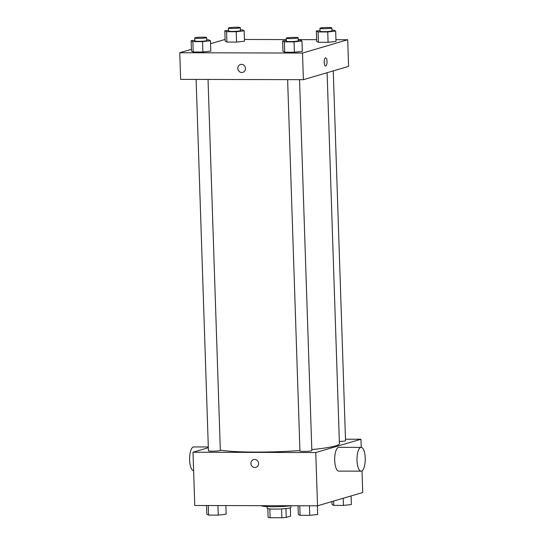 <?xml version="1.0" encoding="UTF-8"?>
<svg xmlns="http://www.w3.org/2000/svg" width="545" height="545" viewBox="0 0 545 545"><rect width="100%" height="100%" fill="white"/><g stroke="black" fill="none" stroke-linecap="round" stroke-linejoin="round"><path stroke-width="0.82" d="M290.294 507.879L290.567 516.135L286.248 517.409A11.52 1.11 -1.9 0 1 281.874 517.75L270.129 517.723A11.52 1.11 -1.9 0 1 268.113 517.362L267.82 508.621M269.836 508.901L270.129 517.723M281.581 508.907L281.874 517.75M290.88 505.801L290.935 507.477A11.901 1.145 178.1 0 1 274.939 509.084A11.901 1.145 178.1 0 1 267.152 508.267L267.098 506.591M285.955 508.58L286.248 517.409M261.191 505.665A17.849 1.717 -1.9 0 0 272.786 506.727A17.849 1.717 -1.9 0 0 291.35 505.74M362.009 470.866L362.725 492.503L317.531 505.808L194.776 505.494L193.005 452.227L208.333 447.711M345.482 439.195L360.96 439.236L315.759 452.548L317.531 505.808M315.759 452.548L193.005 452.227M255.912 467.406A4.088 3.815 73.6 0 1 250.918 463.468A4.088 3.815 73.6 0 1 258.412 462.405A4.088 3.815 73.6 0 1 255.905 467.406A4.088 3.815 73.6 0 1 250.918 463.468A4.088 3.815 73.6 0 1 253.595 459.558M220.323 450.116A62.464 6.009 -1.9 0 0 299.927 450.572M311.801 449.577A62.464 6.009 -1.9 0 0 339.419 443.657L327.109 72.703M339.344 441.47A5.947 0.572 -1.9 0 0 345.53 440.694L333.261 70.898M287.624 79.645L299.948 451.008A5.947 0.572 -1.9 0 0 305.909 451.383A5.947 0.572 -1.9 0 0 311.835 450.613L299.532 79.679M196.118 79.413L208.435 450.769A5.947 0.572 -1.9 0 0 214.403 451.144A5.947 0.572 -1.9 0 0 220.33 450.374L208.027 79.441M360.96 439.236L361.233 447.37M361.09 471.166L338.772 471.105A11.901 4.128 -89.9 0 1 334.678 459.197A11.901 4.128 -89.9 0 1 338.833 447.309L361.151 447.37A11.901 4.128 -89.9 0 1 365.245 458.665A11.901 4.128 -89.9 0 1 361.512 471.105A11.901 4.128 -89.9 0 1 361.09 471.166A11.901 4.128 -89.9 0 1 356.995 459.251A11.901 4.128 -89.9 0 1 361.151 447.37M208.313 446.968L193.761 446.934A11.901 4.128 90.1 0 0 193.339 446.995A11.901 4.128 90.1 0 0 189.606 459.319A11.901 4.128 90.1 0 0 193.618 470.723M335.938 39.717L347.71 39.751L348.589 66.381L303.395 79.686L180.64 79.372L179.755 52.736L191.411 49.309M347.71 39.751L302.509 53.056L303.395 79.686M302.509 53.056L179.755 52.736M242.804 72.356A4.088 3.815 73.6 0 1 237.811 68.425A4.088 3.815 73.6 0 1 245.304 67.355A4.088 3.815 73.6 0 1 242.804 72.356A4.088 3.815 73.6 0 1 237.811 68.425A4.088 3.815 73.6 0 1 240.495 64.508M335.999 41.427L328.083 42.319L318.416 42.299L316.665 41.379L318.416 42.299L328.083 42.319L335.999 41.427L335.652 31.072L327.736 31.964L318.076 31.937L316.325 31.017L320.024 30.602M210.792 51.107L202.883 52.007L193.216 51.979L191.465 51.06L193.216 51.979L202.883 52.007L210.792 51.107L210.452 40.752L202.536 41.645L192.876 41.624L191.125 40.705L194.817 40.282M210.547 43.668L225.105 39.431M244.433 39.478L286.295 39.587M298.204 39.621L316.611 39.669M302.305 51.346L294.389 52.245L284.722 52.218L282.971 51.298L284.722 52.218L294.389 52.245L302.305 51.346L301.957 40.991L294.048 41.883L284.381 41.863L282.63 40.943L286.329 40.521M244.487 41.188L236.578 42.081L226.911 42.06L225.16 41.141L226.911 42.06L236.578 42.081L244.487 41.188L244.146 30.833L236.23 31.726L226.57 31.699L224.819 30.779L228.512 30.363M325.76 66.006A4.088 1.417 -89.9 0 1 325.61 66.027A4.088 1.417 -89.9 0 1 324.207 61.932A4.088 1.417 -89.9 0 1 325.637 57.852A4.088 1.417 -89.9 0 1 327.041 61.735A4.088 1.417 -89.9 0 1 325.76 66.006M325.631 57.852A4.088 1.417 -89.9 0 1 327.041 61.735A4.088 1.417 -89.9 0 1 325.753 66.006A4.088 1.417 -89.9 0 1 325.61 66.027M240.406 29.907L242.396 29.914L244.146 30.833M228.437 28.047L228.532 31.004A5.947 0.572 -1.9 0 0 234.5 31.378A5.947 0.572 -1.9 0 0 240.427 30.609L240.331 27.652A5.947 0.572 -1.9 0 0 235.42 27.25A5.947 0.572 -1.9 0 0 228.805 27.836A5.947 0.572 -1.9 0 0 228.437 28.047A5.947 0.572 -1.9 0 0 234.404 28.422A5.947 0.572 -1.9 0 0 240.331 27.652M236.23 31.726L236.578 42.081M226.57 31.699L226.911 42.06M224.819 30.779L225.16 41.141M331.912 30.145L333.901 30.152L335.652 31.072M319.942 28.286L320.044 31.242A5.947 0.572 -1.9 0 0 326.005 31.617A5.947 0.572 -1.9 0 0 331.932 30.847L331.837 27.89A5.947 0.572 -1.9 0 0 326.925 27.488A5.947 0.572 -1.9 0 0 320.31 28.074A5.947 0.572 -1.9 0 0 319.942 28.286A5.947 0.572 -1.9 0 0 325.91 28.66A5.947 0.572 -1.9 0 0 331.837 27.89M327.736 31.964L328.083 42.319M318.076 31.937L318.416 42.299M316.325 31.017L316.665 41.379M206.712 39.826L208.701 39.833L210.452 40.752M194.742 37.966L194.844 40.923A5.947 0.572 -1.9 0 0 200.805 41.297A5.947 0.572 -1.9 0 0 206.732 40.528L206.637 37.571A5.947 0.572 -1.9 0 0 201.725 37.169A5.947 0.572 -1.9 0 0 195.11 37.755A5.947 0.572 -1.9 0 0 194.742 37.966A5.947 0.572 -1.9 0 0 200.71 38.341A5.947 0.572 -1.9 0 0 206.637 37.571M202.536 41.645L202.883 52.007M192.876 41.624L193.216 51.979M191.125 40.705L191.465 51.06M298.217 40.064L300.206 40.071L301.957 40.991M286.248 38.205L286.35 41.161A5.947 0.572 -1.9 0 0 292.311 41.536A5.947 0.572 -1.9 0 0 298.238 40.766L298.142 37.809A5.947 0.572 -1.9 0 0 293.23 37.407A5.947 0.572 -1.9 0 0 286.616 37.993A5.947 0.572 -1.9 0 0 286.248 38.205A5.947 0.572 -1.9 0 0 292.215 38.579A5.947 0.572 -1.9 0 0 298.142 37.809M294.048 41.883L294.389 52.245M284.381 41.863L284.722 52.218M282.63 40.943L282.971 51.298M351.075 495.936L351.361 504.541L343.445 505.433L333.778 505.406L332.028 504.486L331.932 501.57M343.207 498.253L343.445 505.433M333.635 501.066L333.778 505.406M225.868 505.569L226.155 514.221L218.245 515.114L208.578 515.093L206.828 514.173L206.541 505.522M217.925 505.549L218.245 515.114M208.265 505.528L208.578 515.093M317.381 505.808L317.667 514.46L309.751 515.352L300.091 515.325L298.34 514.405L298.047 505.76M309.437 505.787L309.751 515.352M299.77 505.767L300.091 515.325"/></g></svg>
